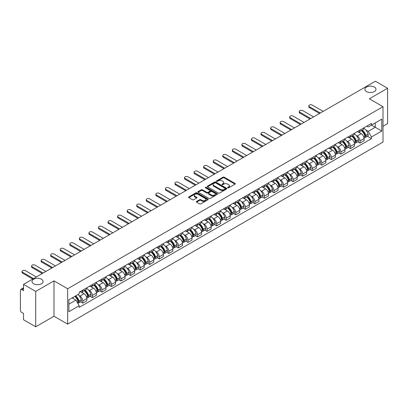 <?xml version="1.0" encoding="UTF-8"?>
<svg xmlns="http://www.w3.org/2000/svg" width="408" height="408" viewBox="0 0 408 408"><rect width="100%" height="100%" fill="white"/><g stroke="black" fill="none" stroke-linecap="round" stroke-linejoin="round"><path stroke-width="0.61" d="M227.797 187.823A0.597 0.342 0 0 0 228.638 187.823L235.028 184.136A0.852 0.49 0 0 0 235.278 183.789A0.852 0.49 0 0 0 235.028 183.437L224.201 177.189A0.852 0.49 0 0 0 222.998 177.189L216.607 180.877A0.597 0.342 0 0 0 217.449 181.366L218.275 180.887A2.723 1.571 0 0 1 222.125 180.887L223.028 181.407A2.723 1.571 0 0 1 223.824 182.519A2.723 1.571 0 0 1 223.028 183.631L222.202 184.105A0.597 0.342 0 0 0 223.043 184.595L223.87 184.115A2.723 1.571 0 0 1 227.72 184.115L228.623 184.635A2.723 1.571 0 0 1 229.418 185.747A2.723 1.571 0 0 1 228.623 186.859L227.797 187.338A0.597 0.342 0 0 0 227.797 187.823L227.797 187.338M41.483 279.235A5.549 3.203 0 0 0 35.435 278.542A5.549 3.203 0 0 0 32.013 281.5A5.549 3.203 0 0 0 33.635 283.764A5.549 3.203 0 0 0 39.683 284.458A5.549 3.203 0 0 0 43.105 281.5A5.549 3.203 0 0 0 41.483 279.235M374.365 87.047A5.549 3.203 0 0 0 368.317 86.353A5.549 3.203 0 0 0 364.895 89.311A5.549 3.203 0 0 0 366.517 91.576A5.549 3.203 0 0 0 372.565 92.274A5.549 3.203 0 0 0 375.987 89.311A5.549 3.203 0 0 0 374.365 87.047M196.59 201.43A0.852 0.49 0 0 0 196.34 201.776A0.852 0.49 0 0 0 196.59 202.123L199.629 203.878A0.852 0.49 0 0 0 200.833 203.878L207.927 199.777A0.852 0.49 0 0 0 208.177 199.43A0.852 0.49 0 0 0 207.927 199.084L197.1 192.831A0.852 0.49 0 0 0 195.901 192.831L188.802 196.931A0.852 0.49 0 0 0 188.552 197.278A0.852 0.49 0 0 0 188.802 197.625L192.469 199.742A0.852 0.49 0 0 0 193.673 199.742L196.712 197.992A0.852 0.49 0 0 0 196.962 197.64A0.852 0.49 0 0 0 196.712 197.294L194.891 196.243A2.275 1.316 0 0 1 194.223 195.315A2.275 1.316 0 0 1 195.631 194.101A2.275 1.316 0 0 1 198.109 194.386L205.239 198.502A2.275 1.316 0 0 1 205.902 199.43A2.275 1.316 0 0 1 204.5 200.644A2.275 1.316 0 0 1 202.021 200.359L200.833 199.675A0.852 0.49 0 0 0 199.629 199.675L196.59 201.43L196.59 202.123M67.646 288.752L53.983 280.862L35.72 291.409L23.526 284.366L375.406 81.212L387.6 88.25L369.337 98.797L383.005 106.687L67.646 288.752L67.646 324.136L383.005 142.066L383.005 106.687M218.336 193.076A0.852 0.49 0 0 0 219.54 193.076L226.639 188.981A0.852 0.49 0 0 0 226.884 188.629A0.852 0.49 0 0 0 226.639 188.282L215.812 182.034A0.852 0.49 0 0 0 214.608 182.034L207.509 186.13A0.852 0.49 0 0 0 207.259 186.476A0.852 0.49 0 0 0 207.509 186.823L218.336 193.076M205.673 187.95A0.597 0.342 0 0 1 206.275 188.037L206.275 187.328L217.286 193.683A0.852 0.49 0 0 1 217.53 194.029A0.852 0.49 0 0 1 217.286 194.376L210.186 198.477A0.852 0.49 0 0 1 208.983 198.477L198.155 192.224L201.19 190.485L201.19 189.776L198.155 191.531A0.852 0.49 0 0 0 197.906 191.877A0.852 0.49 0 0 0 198.155 192.224L198.155 191.531M201.19 190.485A0.852 0.49 0 0 1 202.394 190.485L202.394 189.776A0.852 0.49 0 0 0 201.19 189.776M202.394 189.776L206.785 192.311A0.852 0.49 0 0 0 207.988 192.311L210.003 191.148A0.852 0.49 0 0 0 210.253 190.801A0.852 0.49 0 0 0 210.003 190.454L205.433 187.813A0.597 0.342 0 0 1 206.275 187.328M35.72 291.409L35.72 326.788L23.526 319.75L23.526 313.487L21.624 312.39A1.734 1 -120 0 1 20.4 310.264L20.4 290.241A1.734 1 -120 0 1 20.757 289.445L23.526 287.849M383.005 126.286L387.6 123.634L387.6 88.25M35.72 326.788L53.983 316.246L67.646 324.136M23.526 284.366L23.526 290.629L21.624 289.532A1.734 1 -120 0 0 20.757 289.445M360.024 130.035A3.988 2.3 60 0 1 359.198 131.825L363.242 129.489A3.988 2.3 -120 0 0 364.069 127.704M356.184 135.425L357.204 136.017A3.988 2.3 60 0 1 360.024 140.898L364.069 138.562A3.988 2.3 -120 0 0 361.248 133.681L358.351 132.008M364.069 138.562L364.069 140.724L360.024 143.055L357.831 141.79M359.198 131.825A3.988 2.3 60 0 1 357.235 131.646M360.024 140.898L360.024 143.055M350.462 135.558A3.988 2.3 60 0 1 349.636 137.348L353.68 135.012A3.988 2.3 -120 0 0 354.506 133.222M348.269 147.308L350.462 148.578L354.506 146.243L354.506 144.085A3.988 2.3 -120 0 0 351.691 139.199L348.794 137.527M349.636 137.348A3.988 2.3 60 0 1 347.677 137.165M346.627 140.949L347.647 141.535A3.988 2.3 60 0 1 350.462 146.416L350.462 148.578M340.904 141.076A3.988 2.3 60 0 1 340.078 142.866L344.123 140.531A3.988 2.3 -120 0 0 344.949 138.74M338.711 152.832L340.904 154.096L344.949 151.761L344.949 149.603A3.988 2.3 -120 0 0 342.128 144.718L339.232 143.05M340.078 142.866A3.988 2.3 60 0 1 338.115 142.683M337.064 146.467L338.084 147.053A3.988 2.3 60 0 1 340.904 151.939L340.904 154.096M331.342 146.594A3.988 2.3 60 0 1 330.516 148.385L334.56 146.049A3.988 2.3 -120 0 0 335.386 144.259M329.149 158.35L331.342 159.615L335.386 157.279L335.386 155.122A3.988 2.3 -120 0 0 332.571 150.241L329.674 148.568M330.516 148.385A3.988 2.3 60 0 1 328.557 148.206M327.507 151.985L328.527 152.577A3.988 2.3 60 0 1 331.342 157.457L331.342 159.615M321.785 152.113A3.988 2.3 60 0 1 320.958 153.903L325.003 151.567A3.988 2.3 -120 0 0 325.829 149.777M319.591 163.868L321.785 165.133L325.829 162.797L325.829 160.64A3.988 2.3 -120 0 0 323.009 155.759L320.112 154.086M320.958 153.903A3.988 2.3 60 0 1 318.995 153.724M317.944 157.503L318.964 158.095A3.988 2.3 60 0 1 321.785 162.976L321.785 165.133M312.222 157.636A3.988 2.3 60 0 1 311.396 159.421L315.44 157.09A3.988 2.3 -120 0 0 316.266 155.3M310.029 169.386L312.222 170.656L316.266 168.32L316.266 166.158A3.988 2.3 -120 0 0 313.451 161.277L310.554 159.605M311.396 159.421A3.988 2.3 60 0 1 309.437 159.242M308.387 163.027L309.407 163.613A3.988 2.3 60 0 1 312.222 168.494L312.222 170.656M302.665 163.154A3.988 2.3 60 0 1 301.838 164.944L305.883 162.608A3.988 2.3 -120 0 0 306.709 160.818M300.472 174.904L302.665 176.174L306.709 173.839L306.709 171.681A3.988 2.3 -120 0 0 303.889 166.796L300.992 165.128M301.838 164.944A3.988 2.3 60 0 1 299.875 164.761M298.824 168.545L299.844 169.131A3.988 2.3 60 0 1 302.665 174.017L302.665 176.174M293.102 168.672A3.988 2.3 60 0 1 292.276 170.462L296.32 168.127A3.988 2.3 -120 0 0 297.146 166.337M290.909 180.428L293.102 181.693L297.146 179.357L297.146 177.2A3.988 2.3 -120 0 0 294.331 172.319L291.434 170.646M292.276 170.462A3.988 2.3 60 0 1 290.317 170.284M289.267 174.063L290.287 174.649A3.988 2.3 60 0 1 293.102 179.535L293.102 181.693M283.545 174.191A3.988 2.3 60 0 1 282.719 175.981L286.763 173.645A3.988 2.3 -120 0 0 287.589 171.855M281.352 185.946L283.545 187.211L287.589 184.875L287.589 182.718A3.988 2.3 -120 0 0 284.769 177.837L281.872 176.164M282.719 175.981A3.988 2.3 60 0 1 280.755 175.802M279.704 179.581L280.724 180.173A3.988 2.3 60 0 1 283.545 185.054L283.545 187.211M273.982 179.709A3.988 2.3 60 0 1 273.156 181.499L277.2 179.168A3.988 2.3 -120 0 0 278.026 177.378M271.789 191.464L273.982 192.729L278.026 190.398L278.026 188.236A3.988 2.3 -120 0 0 275.211 183.355L272.315 181.682M273.156 181.499A3.988 2.3 60 0 1 271.198 181.32M270.147 185.099L271.167 185.691A3.988 2.3 60 0 1 273.982 190.572L273.982 192.729M264.425 185.232A3.988 2.3 60 0 1 263.599 187.022L267.643 184.686A3.988 2.3 -120 0 0 268.469 182.896M262.232 196.982L264.425 198.252L268.469 195.916L268.469 193.759A3.988 2.3 -120 0 0 265.649 188.873L262.752 187.206M263.599 187.022A3.988 2.3 60 0 1 261.635 186.839M260.584 190.623L261.605 191.209A3.988 2.3 60 0 1 264.425 196.095L264.425 198.252M254.862 190.75A3.988 2.3 60 0 1 254.036 192.54L258.08 190.204A3.988 2.3 -120 0 0 258.907 188.414M252.669 202.506L254.862 203.77L258.907 201.435L258.907 199.277A3.988 2.3 -120 0 0 256.091 194.397L253.195 192.724M254.036 192.54A3.988 2.3 60 0 1 252.078 192.362M251.027 196.141L252.047 196.727A3.988 2.3 60 0 1 254.862 201.613L254.862 203.77M245.305 196.268A3.988 2.3 60 0 1 244.479 198.059L248.523 195.723A3.988 2.3 -120 0 0 249.349 193.933M243.112 208.024L245.305 209.289L249.349 206.953L249.349 204.796A3.988 2.3 -120 0 0 246.529 199.915L243.632 198.242M244.479 198.059A3.988 2.3 60 0 1 242.515 197.88M241.465 201.659L242.485 202.251A3.988 2.3 60 0 1 245.305 207.131L245.305 209.289M235.742 201.787A3.988 2.3 60 0 1 234.916 203.577L238.96 201.241A3.988 2.3 -120 0 0 239.787 199.456M233.549 213.542L235.742 214.807L239.787 212.476L239.787 210.314A3.988 2.3 -120 0 0 236.971 205.433L234.075 203.76M234.916 203.577A3.988 2.3 60 0 1 232.958 203.398M231.907 207.177L232.927 207.769A3.988 2.3 60 0 1 235.742 212.65L235.742 214.807M226.185 207.31A3.988 2.3 60 0 1 225.359 209.1L229.403 206.764A3.988 2.3 -120 0 0 230.229 204.974M223.992 219.06L226.185 220.33L230.229 217.994L230.229 215.837A3.988 2.3 -120 0 0 227.409 210.951L224.512 209.279M225.359 209.1A3.988 2.3 60 0 1 223.395 208.916M222.345 212.701L223.365 213.287A3.988 2.3 60 0 1 226.185 218.168L226.185 220.33M216.623 212.828A3.988 2.3 60 0 1 215.796 214.618L219.841 212.282A3.988 2.3 -120 0 0 220.667 210.492M214.429 224.584L216.623 225.848L220.667 223.513L220.667 221.355A3.988 2.3 -120 0 0 217.852 216.47L214.955 214.802M215.796 214.618A3.988 2.3 60 0 1 213.838 214.435M212.787 218.219L213.807 218.805A3.988 2.3 60 0 1 216.623 223.691L216.623 225.848M207.065 218.346A3.988 2.3 60 0 1 206.239 220.136L210.283 217.801A3.988 2.3 -120 0 0 211.109 216.011M204.872 230.102L207.065 231.367L211.109 229.031L211.109 226.874A3.988 2.3 -120 0 0 208.289 221.993L205.392 220.32M206.239 220.136A3.988 2.3 60 0 1 204.275 219.958M203.225 223.737L204.245 224.329A3.988 2.3 60 0 1 207.065 229.209L207.065 231.367M197.503 223.864A3.988 2.3 60 0 1 196.676 225.655L200.721 223.319A3.988 2.3 -120 0 0 201.547 221.529M195.31 235.62L197.503 236.885L201.547 234.549L201.547 232.392A3.988 2.3 -120 0 0 198.732 227.511L195.835 225.838M196.676 225.655A3.988 2.3 60 0 1 194.718 225.476M193.667 229.255L194.687 229.847A3.988 2.3 60 0 1 197.503 234.727L197.503 236.885M187.945 229.388A3.988 2.3 60 0 1 187.119 231.173L191.163 228.842A3.988 2.3 -120 0 0 191.989 227.052M185.752 241.138L187.945 242.408L191.989 240.072L191.989 237.915A3.988 2.3 -120 0 0 189.169 233.029L186.272 231.356M187.119 231.173A3.988 2.3 60 0 1 185.156 230.994M184.105 234.779L185.125 235.365A3.988 2.3 60 0 1 187.945 240.246L187.945 242.408M178.383 234.906A3.988 2.3 60 0 1 177.556 236.696L181.601 234.36A3.988 2.3 -120 0 0 182.427 232.57M176.19 246.656L178.383 247.926L182.427 245.591L182.427 243.433A3.988 2.3 -120 0 0 179.612 238.547L176.715 236.88M177.556 236.696A3.988 2.3 60 0 1 175.598 236.513M174.548 240.297L175.567 240.883A3.988 2.3 60 0 1 178.383 245.769L178.383 247.926M168.825 240.424A3.988 2.3 60 0 1 167.999 242.214L172.043 239.879A3.988 2.3 -120 0 0 172.87 238.088M166.632 252.18L168.825 253.445L172.87 251.109L172.87 248.951A3.988 2.3 -120 0 0 170.049 244.071L167.153 242.398M167.999 242.214A3.988 2.3 60 0 1 166.036 242.036M164.985 245.815L166.005 246.401A3.988 2.3 60 0 1 168.825 251.287L168.825 253.445M159.263 245.942A3.988 2.3 60 0 1 158.437 247.733L162.481 245.397A3.988 2.3 -120 0 0 163.307 243.607M157.07 257.698L159.263 258.963L163.307 256.627L163.307 254.47A3.988 2.3 -120 0 0 160.492 249.589L157.595 247.916M158.437 247.733A3.988 2.3 60 0 1 156.478 247.554M155.428 251.333L156.448 251.925A3.988 2.3 60 0 1 159.263 256.805L159.263 258.963M149.705 251.466A3.988 2.3 60 0 1 148.879 253.251L152.924 250.92A3.988 2.3 -120 0 0 153.75 249.13M147.512 263.216L149.705 264.481L153.75 262.15L153.75 259.988A3.988 2.3 -120 0 0 150.929 255.107L148.033 253.434M148.879 253.251A3.988 2.3 60 0 1 146.916 253.072M145.865 256.851L146.885 257.443A3.988 2.3 60 0 1 149.705 262.324L149.705 264.481M140.143 256.984A3.988 2.3 60 0 1 139.317 258.774L143.361 256.438A3.988 2.3 -120 0 0 144.187 254.648M137.95 268.734L140.143 270.004L144.187 267.668L144.187 265.511A3.988 2.3 -120 0 0 141.372 260.625L138.475 258.958M139.317 258.774A3.988 2.3 60 0 1 137.358 258.59M136.308 262.375L137.328 262.961A3.988 2.3 60 0 1 140.143 267.847L140.143 270.004M130.585 262.502A3.988 2.3 60 0 1 129.759 264.292L133.804 261.956A3.988 2.3 -120 0 0 134.63 260.166M128.393 274.258L130.585 275.522L134.63 273.187L134.63 271.029A3.988 2.3 -120 0 0 131.809 266.149L128.913 264.476M129.759 264.292A3.988 2.3 60 0 1 127.796 264.114M126.745 267.893L127.765 268.479A3.988 2.3 60 0 1 130.585 273.365L130.585 275.522M121.023 268.02A3.988 2.3 60 0 1 120.197 269.81L124.241 267.475A3.988 2.3 -120 0 0 125.067 265.685M118.83 279.776L121.023 281.041L125.067 278.705L125.067 276.548A3.988 2.3 -120 0 0 122.252 271.667L119.355 269.994M120.197 269.81A3.988 2.3 60 0 1 118.238 269.632M117.188 273.411L118.208 274.003A3.988 2.3 60 0 1 121.023 278.883L121.023 281.041M111.466 273.538A3.988 2.3 60 0 1 110.639 275.329L114.684 272.993A3.988 2.3 -120 0 0 115.51 271.208M109.273 285.294L111.466 286.559L115.51 284.228L115.51 282.066A3.988 2.3 -120 0 0 112.69 277.185L109.793 275.512M110.639 275.329A3.988 2.3 60 0 1 108.676 275.15M107.625 278.929L108.645 279.521A3.988 2.3 60 0 1 111.466 284.401L111.466 286.559M101.903 279.062A3.988 2.3 60 0 1 101.077 280.852L105.121 278.516A3.988 2.3 -120 0 0 105.947 276.726M99.71 290.812L101.903 292.082L105.947 289.746L105.947 287.589A3.988 2.3 -120 0 0 103.132 282.703L100.235 281.03M101.077 280.852A3.988 2.3 60 0 1 99.118 280.668M98.068 284.452L99.088 285.039A3.988 2.3 60 0 1 101.903 289.92L101.903 292.082M92.346 284.58A3.988 2.3 60 0 1 91.519 286.37L95.564 284.034A3.988 2.3 -120 0 0 96.39 282.244M90.153 296.335L92.346 297.6L96.39 295.265L96.39 293.107A3.988 2.3 -120 0 0 93.57 288.221L90.673 286.554M91.519 286.37A3.988 2.3 60 0 1 89.556 286.192M88.505 289.971L89.525 290.557A3.988 2.3 60 0 1 92.346 295.443L92.346 297.6M82.783 290.098A3.988 2.3 60 0 1 81.957 291.888L86.001 289.553A3.988 2.3 -120 0 0 86.828 287.762M80.59 301.854L82.783 303.119L86.828 300.783L86.828 298.625A3.988 2.3 -120 0 0 84.012 293.745L81.116 292.072M81.957 291.888A3.988 2.3 60 0 1 79.999 291.71M78.948 295.489L79.968 296.08A3.988 2.3 60 0 1 82.783 300.961L82.783 303.119M366.797 126.128L368.235 126.959L381.776 119.141L375.284 122.89L375.284 127.276L368.235 131.345L365.746 129.907M68.876 304.179L75.924 300.11L79.167 305.735L68.876 311.681L68.876 299.793L79.167 293.847L79.167 292.184L371.484 123.42L371.484 125.083L381.776 131.029L371.484 136.971L368.235 131.345M381.776 119.141L381.776 131.029M79.167 305.735L79.167 307.403L371.484 138.633L371.484 136.971M53.983 280.862L53.983 316.246M75.924 300.11L72.124 297.916M367.389 136.272L371.484 138.633M228.031 187.91L228.623 187.568A2.723 1.571 0 0 0 229.418 186.456L229.418 185.747M223.824 182.519L223.824 183.228A2.723 1.571 0 0 1 223.028 184.339L222.436 184.676M235.018 184.141L224.201 177.893A0.852 0.49 0 0 0 222.998 177.893L216.842 181.448M226.624 188.986L215.812 182.738A0.852 0.49 0 0 0 214.608 182.738L207.519 186.833M225.134 188.873A0.597 0.342 0 0 0 225.134 188.389L215.628 182.901A0.597 0.342 0 0 0 214.786 182.901L213.914 183.406A2.723 1.571 0 0 0 213.119 184.518A2.723 1.571 0 0 0 213.914 185.625L220.412 189.378A2.723 1.571 0 0 0 224.262 189.378L225.134 188.873L225.134 189.582A0.597 0.342 0 0 0 225.308 189.338L225.308 188.629M213.119 184.518L213.119 185.222A2.723 1.571 0 0 0 213.914 186.334L213.914 185.625M225.134 189.582L224.262 190.087A2.723 1.571 0 0 1 220.412 190.087L213.914 186.334M202.394 190.485L206.785 193.02A0.852 0.49 0 0 0 207.988 193.02L210.003 191.857A0.852 0.49 0 0 0 210.253 191.51L210.253 190.801M206.275 188.037L217.27 194.386M211.344 194.942A2.275 1.316 0 0 0 213.823 195.228A2.275 1.316 0 0 0 215.225 194.014A2.275 1.316 0 0 0 214.562 193.086L212.048 191.632A0.852 0.49 0 0 0 210.844 191.632L208.83 192.8A0.852 0.49 0 0 0 208.585 193.147A0.852 0.49 0 0 0 208.83 193.494L211.344 194.942L211.344 195.651A2.275 1.316 0 0 0 213.823 195.937A2.275 1.316 0 0 0 215.225 194.723L215.225 194.014M208.585 193.147L208.585 193.851A0.852 0.49 0 0 0 208.83 194.203L208.83 193.494M211.344 195.651L208.83 194.203M205.902 199.43L205.902 200.139A2.275 1.316 0 0 1 204.5 201.353A2.275 1.316 0 0 1 202.021 201.067L200.833 200.384A0.852 0.49 0 0 0 199.629 200.384L196.6 202.128M194.223 195.315L194.223 196.024A2.275 1.316 0 0 0 194.891 196.952L194.891 196.243M196.702 197.997L194.891 196.952M207.917 199.787L197.1 193.54A0.852 0.49 0 0 0 195.901 193.54L188.812 197.63L188.802 196.931M361.529 130.478A5.462 3.152 60 0 1 361.554 130.499A5.462 3.152 60 0 1 365.15 135.395L365.18 135.507A1.061 0.612 60 0 1 365.012 136.343A1.061 0.612 60 0 1 364.987 136.354M323.161 111.374L312.222 105.06A1.994 1.153 -0 0 0 310.049 104.81A1.994 1.153 -0 0 0 308.82 105.871A1.994 1.153 -0 0 0 309.407 106.687L309.407 107.605A1.994 1.153 180 0 1 308.82 106.794L308.82 105.871M361.289 130.621A6.584 3.805 60 0 1 364.91 136.053L364.941 136.165A2.188 1.265 60 0 1 364.594 137.884L364.053 138.2M364.971 137.399A2.188 1.265 -120 0 0 365.573 137.317A2.188 1.265 -120 0 0 365.92 135.599L365.889 135.487A6.584 3.805 -120 0 0 362.268 130.055M363.987 128.403A6.584 3.805 60 0 1 368.128 134.196L368.159 134.309A2.188 1.265 60 0 1 367.812 136.027L365.573 137.317M319.546 113.46L309.407 107.605M359.04 131.901A6.584 3.805 60 0 1 360.417 133.202M320.341 113.001L309.407 106.687M363.62 133.212L364.461 133.696M351.966 136.002A5.462 3.152 60 0 1 351.997 136.017A5.462 3.152 60 0 1 355.587 140.913L355.618 141.03A1.061 0.612 60 0 1 355.455 141.862A1.061 0.612 60 0 1 355.429 141.877M313.604 116.892L302.665 110.578A1.994 1.153 -0 0 0 300.492 110.328A1.994 1.153 -0 0 0 299.263 111.389A1.994 1.153 -0 0 0 299.844 112.205L299.844 113.123A1.994 1.153 180 0 1 299.263 112.312L299.263 111.389M351.727 136.139A6.584 3.805 60 0 1 355.348 141.571L355.383 141.688A2.188 1.265 60 0 1 355.036 143.402L354.491 143.718M355.409 142.922A2.188 1.265 -120 0 0 356.016 142.836A2.188 1.265 -120 0 0 356.363 141.122L356.327 141.005A6.584 3.805 -120 0 0 352.711 135.573M354.425 133.921A6.584 3.805 60 0 1 358.566 139.714L358.596 139.827A2.188 1.265 60 0 1 358.255 141.545L356.016 142.836M309.988 118.978L299.844 113.123M349.483 137.425A6.584 3.805 60 0 1 350.86 138.72M310.784 118.519L299.844 112.205M354.062 138.73L354.899 139.215M342.409 141.52A5.462 3.152 60 0 1 342.434 141.535A5.462 3.152 60 0 1 346.03 146.436L346.06 146.549A1.061 0.612 60 0 1 345.892 147.38A1.061 0.612 60 0 1 345.867 147.395M304.042 122.41L293.102 116.096A1.994 1.153 -0 0 0 290.93 115.847A1.994 1.153 -0 0 0 289.7 116.912A1.994 1.153 -0 0 0 290.287 117.723L290.287 118.646A1.994 1.153 180 0 1 289.7 117.83L289.7 116.912M342.169 141.658A6.584 3.805 60 0 1 345.79 147.094L345.821 147.206A2.188 1.265 60 0 1 345.474 148.925L344.933 149.236M345.851 148.441A2.188 1.265 -120 0 0 346.453 148.359A2.188 1.265 -120 0 0 346.8 146.64L346.769 146.528A6.584 3.805 -120 0 0 343.148 141.091M344.867 139.439A6.584 3.805 60 0 1 349.008 145.233L349.039 145.35A2.188 1.265 60 0 1 348.692 147.064L346.453 148.359M300.426 124.501L290.287 118.646M339.92 142.943A6.584 3.805 60 0 1 341.297 144.238M301.221 124.037L290.287 117.723M344.5 144.248L345.341 144.733M332.846 147.038A5.462 3.152 60 0 1 332.877 147.053A5.462 3.152 60 0 1 336.467 151.954L336.498 152.067A1.061 0.612 60 0 1 336.335 152.903A1.061 0.612 60 0 1 336.309 152.913M294.484 127.933L283.545 121.615A1.994 1.153 -0 0 0 281.372 121.365A1.994 1.153 -0 0 0 280.143 122.431A1.994 1.153 -0 0 0 280.724 123.242L280.724 124.165A1.994 1.153 180 0 1 280.143 123.349L280.143 122.431M332.607 147.176A6.584 3.805 60 0 1 336.228 152.612L336.263 152.725A2.188 1.265 60 0 1 335.917 154.443L335.371 154.76M336.289 153.959A2.188 1.265 -120 0 0 336.896 153.877A2.188 1.265 -120 0 0 337.243 152.159L337.207 152.046A6.584 3.805 -120 0 0 333.591 146.61M335.305 144.957A6.584 3.805 60 0 1 339.446 150.756L339.476 150.868A2.188 1.265 60 0 1 339.135 152.587L336.896 153.877M290.868 130.019L280.724 124.165M330.363 148.461A6.584 3.805 60 0 1 331.74 149.761M291.664 129.56L280.724 123.242M334.942 149.767L335.779 150.251M323.289 152.556A5.462 3.152 60 0 1 323.315 152.577A5.462 3.152 60 0 1 326.91 157.473L326.941 157.585A1.061 0.612 60 0 1 326.772 158.421A1.061 0.612 60 0 1 326.747 158.431M284.922 133.452L273.982 127.138A1.994 1.153 -0 0 0 271.81 126.888A1.994 1.153 -0 0 0 270.58 127.949A1.994 1.153 -0 0 0 271.167 128.765L271.167 129.683A1.994 1.153 180 0 1 270.58 128.867L270.58 127.949M323.049 152.694A6.584 3.805 60 0 1 326.67 158.131L326.701 158.243A2.188 1.265 60 0 1 326.354 159.962L325.814 160.278M326.731 159.477A2.188 1.265 -120 0 0 327.333 159.395A2.188 1.265 -120 0 0 327.68 157.677L327.65 157.565A6.584 3.805 -120 0 0 324.029 152.128M325.747 150.481A6.584 3.805 60 0 1 329.888 156.274L329.919 156.386A2.188 1.265 60 0 1 329.572 158.105L327.333 159.395M281.306 135.538L271.167 129.683M320.8 153.979A6.584 3.805 60 0 1 322.177 155.28M282.101 135.079L271.167 128.765M325.38 155.29L326.221 155.774M313.726 158.08A5.462 3.152 60 0 1 313.757 158.095A5.462 3.152 60 0 1 317.348 162.991L317.378 163.108A1.061 0.612 60 0 1 317.215 163.94A1.061 0.612 60 0 1 317.189 163.955M275.364 138.97L264.425 132.656A1.994 1.153 -0 0 0 262.252 132.406A1.994 1.153 -0 0 0 261.023 133.467A1.994 1.153 -0 0 0 261.605 134.283L261.605 135.201A1.994 1.153 180 0 1 261.023 134.39L261.023 133.467M313.487 158.217A6.584 3.805 60 0 1 317.108 163.649L317.144 163.761A2.188 1.265 60 0 1 316.797 165.48L316.251 165.796M317.169 164.995A2.188 1.265 -120 0 0 317.776 164.914A2.188 1.265 -120 0 0 318.123 163.195L318.087 163.083A6.584 3.805 -120 0 0 314.471 157.651M316.185 155.999A6.584 3.805 60 0 1 320.326 161.792L320.356 161.905A2.188 1.265 60 0 1 320.015 163.623L317.776 164.914M271.748 141.056L261.605 135.201M311.243 159.497A6.584 3.805 60 0 1 312.62 160.798M272.544 140.597L261.605 134.283M315.823 160.808L316.659 161.293M304.169 163.598A5.462 3.152 60 0 1 304.195 163.613A5.462 3.152 60 0 1 307.79 168.514L307.821 168.626A1.061 0.612 60 0 1 307.652 169.458A1.061 0.612 60 0 1 307.627 169.473M265.802 144.488L254.862 138.174A1.994 1.153 -0 0 0 252.69 137.924A1.994 1.153 -0 0 0 251.461 138.99A1.994 1.153 -0 0 0 252.047 139.801L252.047 140.724A1.994 1.153 180 0 1 251.461 139.908L251.461 138.99M303.929 163.736A6.584 3.805 60 0 1 307.55 169.172L307.581 169.284A2.188 1.265 60 0 1 307.234 171.003L306.694 171.314M307.612 170.519A2.188 1.265 -120 0 0 308.213 170.437A2.188 1.265 -120 0 0 308.56 168.718L308.53 168.606A6.584 3.805 -120 0 0 304.909 163.169M306.627 161.517A6.584 3.805 60 0 1 310.769 167.311L310.799 167.423A2.188 1.265 60 0 1 310.452 169.141L308.213 170.437M262.186 146.579L252.047 140.724M301.68 165.021A6.584 3.805 60 0 1 303.057 166.316M262.981 146.115L252.047 139.801M306.26 166.326L307.102 166.811M294.607 169.116A5.462 3.152 60 0 1 294.637 169.131A5.462 3.152 60 0 1 298.228 174.032L298.258 174.145A1.061 0.612 60 0 1 298.095 174.981A1.061 0.612 60 0 1 298.07 174.991M256.244 150.011L245.305 143.692A1.994 1.153 -0 0 0 243.132 143.443A1.994 1.153 -0 0 0 241.903 144.509A1.994 1.153 -0 0 0 242.485 145.319L242.485 146.243A1.994 1.153 180 0 1 241.903 145.427L241.903 144.509M294.367 169.254A6.584 3.805 60 0 1 297.988 174.69L298.024 174.803A2.188 1.265 60 0 1 297.677 176.521L297.131 176.832M298.049 176.037A2.188 1.265 -120 0 0 298.656 175.955A2.188 1.265 -120 0 0 299.003 174.236L298.967 174.124A6.584 3.805 -120 0 0 295.351 168.688M297.065 167.035A6.584 3.805 60 0 1 301.206 172.834L301.237 172.946A2.188 1.265 60 0 1 300.895 174.665L298.656 175.955M252.629 152.097L242.485 146.243M292.123 170.539A6.584 3.805 60 0 1 293.5 171.839M253.424 151.638L242.485 145.319M296.703 171.845L297.539 172.329M285.049 174.634A5.462 3.152 60 0 1 285.075 174.649A5.462 3.152 60 0 1 288.67 179.551L288.701 179.663A1.061 0.612 60 0 1 288.533 180.499A1.061 0.612 60 0 1 288.507 180.509M246.682 155.53L235.742 149.211A1.994 1.153 -0 0 0 233.57 148.966A1.994 1.153 -0 0 0 232.341 150.027A1.994 1.153 -0 0 0 232.927 150.843L232.927 151.761A1.994 1.153 180 0 1 232.341 150.945L232.341 150.027M284.81 174.772A6.584 3.805 60 0 1 288.43 180.209L288.461 180.321A2.188 1.265 60 0 1 288.114 182.039L287.574 182.356M288.492 181.555A2.188 1.265 -120 0 0 289.094 181.473A2.188 1.265 -120 0 0 289.44 179.755L289.41 179.642A6.584 3.805 -120 0 0 285.789 174.206M287.507 172.559A6.584 3.805 60 0 1 291.649 178.352L291.679 178.464A2.188 1.265 60 0 1 291.332 180.183L289.094 181.473M243.066 157.615L232.927 151.761M282.56 176.057A6.584 3.805 60 0 1 283.937 177.358M243.862 157.156L232.927 150.843M287.14 177.368L287.982 177.852M275.487 180.157A5.462 3.152 60 0 1 275.517 180.173A5.462 3.152 60 0 1 279.108 185.069L279.138 185.186A1.061 0.612 60 0 1 278.975 186.017A1.061 0.612 60 0 1 278.95 186.028M237.125 161.048L226.185 154.734A1.994 1.153 -0 0 0 224.012 154.484A1.994 1.153 -0 0 0 222.783 155.545A1.994 1.153 -0 0 0 223.365 156.361L223.365 157.279A1.994 1.153 180 0 1 222.783 156.468L222.783 155.545M275.247 180.295A6.584 3.805 60 0 1 278.868 185.727L278.904 185.839A2.188 1.265 60 0 1 278.557 187.558L278.011 187.874M278.929 187.073A2.188 1.265 -120 0 0 279.536 186.992A2.188 1.265 -120 0 0 279.883 185.273L279.847 185.161A6.584 3.805 -120 0 0 276.231 179.729M277.945 178.077A6.584 3.805 60 0 1 282.086 183.87L282.117 183.983A2.188 1.265 60 0 1 281.775 185.701L279.536 186.992M233.509 163.134L223.365 157.279M273.003 181.575A6.584 3.805 60 0 1 274.38 182.876M234.304 162.675L223.365 156.361M277.583 182.886L278.419 183.371M265.929 185.676A5.462 3.152 60 0 1 265.955 185.691A5.462 3.152 60 0 1 269.55 190.592L269.581 190.704A1.061 0.612 60 0 1 269.413 191.536A1.061 0.612 60 0 1 269.387 191.551M227.562 166.566L216.623 160.252A1.994 1.153 -0 0 0 214.45 160.002A1.994 1.153 -0 0 0 213.221 161.068A1.994 1.153 -0 0 0 213.807 161.879L213.807 162.797A1.994 1.153 180 0 1 213.221 161.986L213.221 161.068M265.69 185.813A6.584 3.805 60 0 1 269.311 191.245L269.341 191.362A2.188 1.265 60 0 1 268.994 193.081L268.454 193.392M269.372 192.596A2.188 1.265 -120 0 0 269.979 192.515A2.188 1.265 -120 0 0 270.32 190.796L270.29 190.679A6.584 3.805 -120 0 0 266.669 185.247M268.387 183.595A6.584 3.805 60 0 1 272.529 189.389L272.559 189.501A2.188 1.265 60 0 1 272.212 191.219L269.979 192.515M223.946 168.657L213.807 162.797M263.44 187.099A6.584 3.805 60 0 1 264.817 188.394M224.742 168.193L213.807 161.879M268.02 188.404L268.862 188.889M256.367 191.194A5.462 3.152 60 0 1 256.397 191.209A5.462 3.152 60 0 1 259.988 196.11L260.018 196.222A1.061 0.612 60 0 1 259.855 197.054A1.061 0.612 60 0 1 259.83 197.069M218.005 172.084L207.065 165.77A1.994 1.153 -0 0 0 204.893 165.52A1.994 1.153 -0 0 0 203.663 166.586A1.994 1.153 -0 0 0 204.245 167.397L204.245 168.32A1.994 1.153 180 0 1 203.663 167.504L203.663 166.586M256.127 191.332A6.584 3.805 60 0 1 259.748 196.768L259.784 196.88A2.188 1.265 60 0 1 259.437 198.599L258.891 198.91M259.809 198.115A2.188 1.265 -120 0 0 260.416 198.033A2.188 1.265 -120 0 0 260.763 196.314L260.727 196.202A6.584 3.805 -120 0 0 257.111 190.766M258.825 189.113A6.584 3.805 60 0 1 262.966 194.907L262.997 195.024A2.188 1.265 60 0 1 262.655 196.743L260.416 198.033M214.389 174.175L204.245 168.32M253.883 192.617A6.584 3.805 60 0 1 255.26 193.912M215.184 173.716L204.245 167.397M258.463 193.922L259.299 194.407M246.809 196.712A5.462 3.152 60 0 1 246.835 196.727A5.462 3.152 60 0 1 250.43 201.629L250.461 201.741A1.061 0.612 60 0 1 250.293 202.577A1.061 0.612 60 0 1 250.267 202.587M208.442 177.608L197.503 171.289A1.994 1.153 -0 0 0 195.33 171.039A1.994 1.153 -0 0 0 194.101 172.105A1.994 1.153 -0 0 0 194.687 172.921L194.687 173.839A1.994 1.153 180 0 1 194.101 173.023L194.101 172.105M246.57 196.85A6.584 3.805 60 0 1 250.191 202.286L250.221 202.399A2.188 1.265 60 0 1 249.875 204.117L249.334 204.434M250.252 203.633A2.188 1.265 -120 0 0 250.859 203.551A2.188 1.265 -120 0 0 251.201 201.833L251.17 201.72A6.584 3.805 -120 0 0 247.549 196.284M249.268 194.636A6.584 3.805 60 0 1 253.409 200.43L253.439 200.542A2.188 1.265 60 0 1 253.093 202.261L250.859 203.551M204.826 179.693L194.687 173.839M244.321 198.135A6.584 3.805 60 0 1 245.698 199.436M205.622 179.234L194.687 172.921M248.9 199.441L249.742 199.93M237.247 202.235A5.462 3.152 60 0 1 237.278 202.251A5.462 3.152 60 0 1 240.868 207.147L240.899 207.259A1.061 0.612 60 0 1 240.735 208.095A1.061 0.612 60 0 1 240.71 208.106M198.885 183.126L187.945 176.812A1.994 1.153 -0 0 0 185.773 176.562A1.994 1.153 -0 0 0 184.544 177.623A1.994 1.153 -0 0 0 185.125 178.439L185.125 179.357A1.994 1.153 180 0 1 184.544 178.546L184.544 177.623M237.007 202.373A6.584 3.805 60 0 1 240.628 207.805L240.664 207.917A2.188 1.265 60 0 1 240.317 209.636L239.771 209.952M240.689 209.151A2.188 1.265 -120 0 0 241.296 209.069A2.188 1.265 -120 0 0 241.643 207.351L241.607 207.239A6.584 3.805 -120 0 0 237.992 201.807M239.705 200.155A6.584 3.805 60 0 1 243.846 205.948L243.877 206.06A2.188 1.265 60 0 1 243.535 207.779L241.296 209.069M195.269 185.212L185.125 179.357M234.763 203.653A6.584 3.805 60 0 1 236.14 204.954M196.064 184.753L185.125 178.439M239.343 204.964L240.179 205.448M227.69 207.754A5.462 3.152 60 0 1 227.715 207.769A5.462 3.152 60 0 1 231.311 212.67L231.341 212.782A1.061 0.612 60 0 1 231.173 213.614A1.061 0.612 60 0 1 231.147 213.629M189.322 188.644L178.383 182.33A1.994 1.153 -0 0 0 176.21 182.08A1.994 1.153 -0 0 0 174.981 183.141A1.994 1.153 -0 0 0 175.567 183.957L175.567 184.875A1.994 1.153 180 0 1 174.981 184.064L174.981 183.141M227.45 207.891A6.584 3.805 60 0 1 231.071 213.323L231.101 213.44A2.188 1.265 60 0 1 230.755 215.154L230.214 215.47M231.132 214.674A2.188 1.265 -120 0 0 231.739 214.588A2.188 1.265 -120 0 0 232.081 212.874L232.05 212.757A6.584 3.805 -120 0 0 228.429 207.325M230.148 205.673A6.584 3.805 60 0 1 234.289 211.466L234.32 211.579A2.188 1.265 60 0 1 233.973 213.297L231.739 214.588M185.706 190.73L175.567 184.875M225.201 209.177A6.584 3.805 60 0 1 226.578 210.472M186.502 190.271L175.567 183.957M229.781 210.482L230.622 210.967M218.127 213.272A5.462 3.152 60 0 1 218.158 213.287A5.462 3.152 60 0 1 221.748 218.188L221.779 218.3A1.061 0.612 60 0 1 221.615 219.132A1.061 0.612 60 0 1 221.59 219.147M179.765 194.162L168.825 187.848A1.994 1.153 -0 0 0 166.653 187.598A1.994 1.153 -0 0 0 165.424 188.664A1.994 1.153 -0 0 0 166.005 189.475L166.005 190.398A1.994 1.153 180 0 1 165.424 189.582L165.424 188.664M217.887 213.41A6.584 3.805 60 0 1 221.508 218.846L221.544 218.958A2.188 1.265 60 0 1 221.197 220.677L220.651 220.988M221.57 220.192A2.188 1.265 -120 0 0 222.176 220.111A2.188 1.265 -120 0 0 222.523 218.392L222.488 218.28A6.584 3.805 -120 0 0 218.872 212.843M220.585 211.191A6.584 3.805 60 0 1 224.726 216.985L224.757 217.102A2.188 1.265 60 0 1 224.415 218.816L222.176 220.111M176.149 196.253L166.005 190.398M215.643 214.695A6.584 3.805 60 0 1 217.02 215.99M176.945 195.794L166.005 189.475M220.223 216L221.059 216.485M208.57 218.79A5.462 3.152 60 0 1 208.595 218.805A5.462 3.152 60 0 1 212.191 223.706L212.221 223.819A1.061 0.612 60 0 1 212.053 224.655A1.061 0.612 60 0 1 212.027 224.665M170.202 199.685L159.263 193.367A1.994 1.153 -0 0 0 157.09 193.117A1.994 1.153 -0 0 0 155.861 194.183A1.994 1.153 -0 0 0 156.448 194.993L156.448 195.916A1.994 1.153 180 0 1 155.861 195.101L155.861 194.183M208.33 218.928A6.584 3.805 60 0 1 211.951 224.364L211.981 224.476A2.188 1.265 60 0 1 211.635 226.195L211.094 226.511M212.012 225.711A2.188 1.265 -120 0 0 212.619 225.629A2.188 1.265 -120 0 0 212.961 223.91L212.93 223.798A6.584 3.805 -120 0 0 209.309 218.362M211.028 216.709A6.584 3.805 60 0 1 215.169 222.508L215.2 222.62A2.188 1.265 60 0 1 214.853 224.339L212.619 225.629M166.586 201.771L156.448 195.916M206.081 220.213A6.584 3.805 60 0 1 207.458 221.513M167.382 201.312L156.448 194.993M210.661 221.519L211.502 222.003M199.007 224.308A5.462 3.152 60 0 1 199.038 224.329A5.462 3.152 60 0 1 202.628 229.225L202.659 229.337A1.061 0.612 60 0 1 202.496 230.173A1.061 0.612 60 0 1 202.47 230.183M160.645 205.204L149.705 198.89A1.994 1.153 -0 0 0 147.533 198.64A1.994 1.153 -0 0 0 146.304 199.701A1.994 1.153 -0 0 0 146.885 200.517L146.885 201.435A1.994 1.153 180 0 1 146.304 200.624L146.304 199.701M198.767 224.446A6.584 3.805 60 0 1 202.388 229.882L202.424 229.995A2.188 1.265 60 0 1 202.077 231.713L201.532 232.03M202.45 231.229A2.188 1.265 -120 0 0 203.056 231.147A2.188 1.265 -120 0 0 203.403 229.429L203.368 229.316A6.584 3.805 -120 0 0 199.752 223.88M201.465 222.233A6.584 3.805 60 0 1 205.606 228.026L205.637 228.138A2.188 1.265 60 0 1 205.295 229.857L203.056 231.147M157.029 207.29L146.885 201.435M196.523 225.731A6.584 3.805 60 0 1 197.9 227.032M157.825 206.831L146.885 200.517M201.103 227.042L201.94 227.526M189.45 229.832A5.462 3.152 60 0 1 189.475 229.847A5.462 3.152 60 0 1 193.071 234.743L193.101 234.86A1.061 0.612 60 0 1 192.933 235.691A1.061 0.612 60 0 1 192.907 235.707M151.082 210.722L140.143 204.408A1.994 1.153 -0 0 0 137.97 204.158A1.994 1.153 -0 0 0 136.741 205.219A1.994 1.153 -0 0 0 137.328 206.035L137.328 206.953A1.994 1.153 180 0 1 136.741 206.142L136.741 205.219M189.21 229.969A6.584 3.805 60 0 1 192.831 235.401L192.862 235.513A2.188 1.265 60 0 1 192.515 237.232L191.974 237.548M192.892 236.752A2.188 1.265 -120 0 0 193.499 236.666A2.188 1.265 -120 0 0 193.841 234.947L193.81 234.835A6.584 3.805 -120 0 0 190.189 229.403M191.908 227.751A6.584 3.805 60 0 1 196.049 233.544L196.08 233.656A2.188 1.265 60 0 1 195.733 235.375L193.499 236.666M147.466 212.808L137.328 206.953M186.961 231.249A6.584 3.805 60 0 1 188.338 232.55M148.262 212.349L137.328 206.035M191.541 232.56L192.382 233.044M179.887 235.35A5.462 3.152 60 0 1 179.918 235.365A5.462 3.152 60 0 1 183.508 240.266L183.539 240.378A1.061 0.612 60 0 1 183.376 241.21A1.061 0.612 60 0 1 183.35 241.225M141.525 216.24L130.585 209.926A1.994 1.153 -0 0 0 128.413 209.676A1.994 1.153 -0 0 0 127.184 210.742A1.994 1.153 -0 0 0 127.765 211.553L127.765 212.476A1.994 1.153 180 0 1 127.184 211.66L127.184 210.742M179.648 235.487A6.584 3.805 60 0 1 183.269 240.924L183.304 241.036A2.188 1.265 60 0 1 182.957 242.755L182.412 243.066M183.33 242.27A2.188 1.265 -120 0 0 183.937 242.189A2.188 1.265 -120 0 0 184.283 240.47L184.248 240.358A6.584 3.805 -120 0 0 180.632 234.921M182.345 233.269A6.584 3.805 60 0 1 186.487 239.062L186.517 239.18A2.188 1.265 60 0 1 186.175 240.893L183.937 242.189M137.909 218.331L127.765 212.476M177.404 236.773A6.584 3.805 60 0 1 178.781 238.068M138.705 217.867L127.765 211.553M181.983 238.078L182.82 238.563M170.33 240.868A5.462 3.152 60 0 1 170.355 240.883A5.462 3.152 60 0 1 173.951 245.784L173.981 245.897A1.061 0.612 60 0 1 173.813 246.733A1.061 0.612 60 0 1 173.788 246.743M131.963 221.763L121.023 215.444A1.994 1.153 -0 0 0 118.85 215.195A1.994 1.153 -0 0 0 117.621 216.26A1.994 1.153 -0 0 0 118.208 217.071L118.208 217.994A1.994 1.153 180 0 1 117.621 217.178L117.621 216.26M170.09 241.006A6.584 3.805 60 0 1 173.711 246.442L173.742 246.554A2.188 1.265 60 0 1 173.395 248.273L172.854 248.584M173.772 247.789A2.188 1.265 -120 0 0 174.379 247.707A2.188 1.265 -120 0 0 174.721 245.988L174.69 245.876A6.584 3.805 -120 0 0 171.069 240.44M172.788 238.787A6.584 3.805 60 0 1 176.929 244.586L176.96 244.698A2.188 1.265 60 0 1 176.613 246.417L174.379 247.707M128.347 223.849L118.208 217.994M167.841 242.291A6.584 3.805 60 0 1 169.218 243.591M129.142 223.39L118.208 217.071M172.421 243.596L173.262 244.081M160.767 246.386A5.462 3.152 60 0 1 160.798 246.401A5.462 3.152 60 0 1 164.388 251.303L164.419 251.415A1.061 0.612 60 0 1 164.256 252.251A1.061 0.612 60 0 1 164.23 252.261M122.405 227.281L111.466 220.963A1.994 1.153 -0 0 0 109.293 220.718A1.994 1.153 -0 0 0 108.064 221.779A1.994 1.153 -0 0 0 108.645 222.595L108.645 223.513A1.994 1.153 180 0 1 108.064 222.697L108.064 221.779M160.528 246.524A6.584 3.805 60 0 1 164.149 251.96L164.184 252.073A2.188 1.265 60 0 1 163.838 253.791L163.292 254.108M164.21 253.307A2.188 1.265 -120 0 0 164.817 253.225A2.188 1.265 -120 0 0 165.164 251.506L165.128 251.394A6.584 3.805 -120 0 0 161.512 245.958M163.226 244.31A6.584 3.805 60 0 1 167.367 250.104L167.397 250.216A2.188 1.265 60 0 1 167.056 251.935L164.817 253.225M118.789 229.367L108.645 223.513M158.284 247.809A6.584 3.805 60 0 1 159.661 249.109M119.585 228.908L108.645 222.595M162.863 249.12L163.7 249.604M151.21 251.909A5.462 3.152 60 0 1 151.235 251.925A5.462 3.152 60 0 1 154.831 256.821L154.861 256.938A1.061 0.612 60 0 1 154.693 257.769A1.061 0.612 60 0 1 154.668 257.779M112.843 232.8L101.903 226.486A1.994 1.153 -0 0 0 99.731 226.236A1.994 1.153 -0 0 0 98.501 227.297A1.994 1.153 -0 0 0 99.088 228.113L99.088 229.031A1.994 1.153 180 0 1 98.501 228.22L98.501 227.297M150.97 252.047A6.584 3.805 60 0 1 154.591 257.479L154.622 257.591A2.188 1.265 60 0 1 154.275 259.31L153.734 259.626M154.652 258.825A2.188 1.265 -120 0 0 155.259 258.743A2.188 1.265 -120 0 0 155.601 257.025L155.57 256.913A6.584 3.805 -120 0 0 151.949 251.481M153.668 249.829A6.584 3.805 60 0 1 157.809 255.622L157.84 255.734A2.188 1.265 60 0 1 157.493 257.453L155.259 258.743M109.227 234.886L99.088 229.031M148.721 253.327A6.584 3.805 60 0 1 150.098 254.628M110.022 234.427L99.088 228.113M153.301 254.638L154.142 255.122M141.647 257.428A5.462 3.152 60 0 1 141.678 257.443A5.462 3.152 60 0 1 145.268 262.344L145.299 262.456A1.061 0.612 60 0 1 145.136 263.288A1.061 0.612 60 0 1 145.11 263.303M103.285 238.318L92.346 232.004A1.994 1.153 -0 0 0 90.173 231.754A1.994 1.153 -0 0 0 88.944 232.82A1.994 1.153 -0 0 0 89.525 233.631L89.525 234.549A1.994 1.153 180 0 1 88.944 233.738L88.944 232.82M141.408 257.565A6.584 3.805 60 0 1 145.029 262.997L145.064 263.114A2.188 1.265 60 0 1 144.718 264.833L144.172 265.144M145.09 264.348A2.188 1.265 -120 0 0 145.697 264.267A2.188 1.265 -120 0 0 146.044 262.548L146.008 262.431A6.584 3.805 -120 0 0 142.392 256.999M144.106 255.347A6.584 3.805 60 0 1 148.247 261.14L148.277 261.253A2.188 1.265 60 0 1 147.936 262.971L145.697 264.267M99.669 240.409L89.525 234.549M139.164 258.851A6.584 3.805 60 0 1 140.541 260.146M100.465 239.945L89.525 233.631M143.744 260.156L144.58 260.641M132.09 262.946A5.462 3.152 60 0 1 132.115 262.961A5.462 3.152 60 0 1 135.711 267.862L135.742 267.974A1.061 0.612 60 0 1 135.573 268.806A1.061 0.612 60 0 1 135.548 268.821M93.723 243.836L82.783 237.522A1.994 1.153 -0 0 0 80.611 237.272A1.994 1.153 -0 0 0 79.382 238.338A1.994 1.153 -0 0 0 79.968 239.149L79.968 240.072A1.994 1.153 180 0 1 79.382 239.256L79.382 238.338M131.85 263.084A6.584 3.805 60 0 1 135.471 268.52L135.502 268.632A2.188 1.265 60 0 1 135.155 270.351L134.614 270.662M135.532 269.866A2.188 1.265 -120 0 0 136.139 269.785A2.188 1.265 -120 0 0 136.481 268.066L136.451 267.954A6.584 3.805 -120 0 0 132.829 262.517M134.548 260.865A6.584 3.805 60 0 1 138.689 266.659L138.72 266.776A2.188 1.265 60 0 1 138.373 268.495L136.139 269.785M90.107 245.927L79.968 240.072M129.601 264.369A6.584 3.805 60 0 1 130.978 265.664M90.902 245.468L79.968 239.149M134.181 265.674L135.023 266.159M122.528 268.464A5.462 3.152 60 0 1 122.558 268.479A5.462 3.152 60 0 1 126.148 273.38L126.179 273.493A1.061 0.612 60 0 1 126.016 274.329A1.061 0.612 60 0 1 125.99 274.339M84.165 249.359L73.226 243.041A1.994 1.153 -0 0 0 71.053 242.796A1.994 1.153 -0 0 0 69.824 243.856A1.994 1.153 -0 0 0 70.406 244.673L70.406 245.591A1.994 1.153 180 0 1 69.824 244.774L69.824 243.856M122.288 268.602A6.584 3.805 60 0 1 125.909 274.038L125.944 274.15A2.188 1.265 60 0 1 125.598 275.869L125.052 276.185M125.97 275.385A2.188 1.265 -120 0 0 126.577 275.303A2.188 1.265 -120 0 0 126.924 273.584L126.888 273.472A6.584 3.805 -120 0 0 123.272 268.036M124.986 266.388A6.584 3.805 60 0 1 129.127 272.182L129.157 272.294A2.188 1.265 60 0 1 128.816 274.013L126.577 275.303M80.549 251.445L70.406 245.591M120.044 269.887A6.584 3.805 60 0 1 121.421 271.187M81.345 250.986L70.406 244.673M124.624 271.192L125.46 271.682M112.97 273.987A5.462 3.152 60 0 1 112.996 274.003A5.462 3.152 60 0 1 116.591 278.899L116.622 279.011A1.061 0.612 60 0 1 116.453 279.847A1.061 0.612 60 0 1 116.428 279.857M74.603 254.878L63.663 248.564A1.994 1.153 -0 0 0 61.491 248.314A1.994 1.153 -0 0 0 60.262 249.375A1.994 1.153 -0 0 0 60.848 250.191L60.848 251.109A1.994 1.153 180 0 1 60.262 250.298L60.262 249.375M112.73 274.125A6.584 3.805 60 0 1 116.351 279.556L116.382 279.669A2.188 1.265 60 0 1 116.035 281.387L115.495 281.704M116.413 280.903A2.188 1.265 -120 0 0 117.019 280.821A2.188 1.265 -120 0 0 117.361 279.103L117.331 278.99A6.584 3.805 -120 0 0 113.71 273.559M115.428 271.906A6.584 3.805 60 0 1 119.569 277.7L119.6 277.812A2.188 1.265 60 0 1 119.253 279.531L117.019 280.821M70.987 256.964L60.848 251.109M110.481 275.405A6.584 3.805 60 0 1 111.858 276.706M71.782 256.505L60.848 250.191M115.061 276.716L115.903 277.2M103.408 279.505A5.462 3.152 60 0 1 103.438 279.521A5.462 3.152 60 0 1 107.029 284.422L107.059 284.534A1.061 0.612 60 0 1 106.896 285.365A1.061 0.612 60 0 1 106.871 285.381M65.045 260.396L54.106 254.082A1.994 1.153 -0 0 0 51.933 253.832A1.994 1.153 -0 0 0 50.704 254.893A1.994 1.153 -0 0 0 51.286 255.709L51.286 256.627A1.994 1.153 180 0 1 50.704 255.816L50.704 254.893M103.168 279.643A6.584 3.805 60 0 1 106.789 285.075L106.825 285.192A2.188 1.265 60 0 1 106.478 286.906L105.932 287.222M106.85 286.426A2.188 1.265 -120 0 0 107.457 286.34A2.188 1.265 -120 0 0 107.804 284.626L107.768 284.509A6.584 3.805 -120 0 0 104.152 279.077M105.866 277.425A6.584 3.805 60 0 1 110.007 283.218L110.038 283.33A2.188 1.265 60 0 1 109.696 285.049L107.457 286.34M61.43 262.482L51.286 256.627M100.924 280.928A6.584 3.805 60 0 1 102.301 282.224M62.225 262.023L51.286 255.709M105.504 282.234L106.34 282.719M93.85 285.024A5.462 3.152 60 0 1 93.876 285.039A5.462 3.152 60 0 1 97.471 289.94L97.502 290.052A1.061 0.612 60 0 1 97.334 290.884A1.061 0.612 60 0 1 97.308 290.899M55.483 265.914L44.543 259.6A1.994 1.153 -0 0 0 42.371 259.35A1.994 1.153 -0 0 0 41.142 260.416A1.994 1.153 -0 0 0 41.728 261.227L41.728 262.15A1.994 1.153 180 0 1 41.142 261.334L41.142 260.416M93.611 285.161A6.584 3.805 60 0 1 97.232 290.598L97.262 290.71A2.188 1.265 60 0 1 96.915 292.429L96.375 292.74M97.293 291.944A2.188 1.265 -120 0 0 97.9 291.863A2.188 1.265 -120 0 0 98.241 290.144L98.211 290.032A6.584 3.805 -120 0 0 94.59 284.595M96.308 282.943A6.584 3.805 60 0 1 100.45 288.736L100.48 288.854A2.188 1.265 60 0 1 100.133 290.572L97.9 291.863M51.867 268.005L41.728 262.15M91.361 286.447A6.584 3.805 60 0 1 92.738 287.742M52.663 267.546L41.728 261.227M95.941 287.752L96.783 288.237M84.288 290.542A5.462 3.152 60 0 1 84.318 290.557A5.462 3.152 60 0 1 87.909 295.458L87.939 295.57A1.061 0.612 60 0 1 87.776 296.407A1.061 0.612 60 0 1 87.751 296.417M45.925 271.437L34.986 265.118A1.994 1.153 -0 0 0 32.813 264.869A1.994 1.153 -0 0 0 31.584 265.934A1.994 1.153 -0 0 0 32.166 266.745L32.166 267.668A1.994 1.153 180 0 1 31.584 266.852L31.584 265.934M84.048 290.68A6.584 3.805 60 0 1 87.669 296.116L87.705 296.228A2.188 1.265 60 0 1 87.358 297.947L86.812 298.263M87.73 297.463A2.188 1.265 -120 0 0 88.337 297.381A2.188 1.265 -120 0 0 88.684 295.662L88.648 295.55A6.584 3.805 -120 0 0 85.032 290.114M86.746 288.461A6.584 3.805 60 0 1 90.887 294.26L90.918 294.372A2.188 1.265 60 0 1 90.576 296.091L88.337 297.381M42.31 273.523L32.166 267.668M81.804 291.965A6.584 3.805 60 0 1 83.181 293.265M43.105 273.064L32.166 266.745M86.384 293.27L87.22 293.755M75.021 296.244A5.462 3.152 60 0 1 78.351 300.976L78.382 301.089A1.061 0.612 60 0 1 78.214 301.925A1.061 0.612 60 0 1 78.188 301.935M36.363 276.955L25.424 270.642A1.994 1.153 -0 0 0 23.251 270.392A1.994 1.153 -0 0 0 22.022 271.453A1.994 1.153 -0 0 0 22.608 272.269L22.608 273.187A1.994 1.153 180 0 1 22.022 272.376L22.022 271.453M74.746 296.402A6.584 3.805 60 0 1 78.112 301.634L78.142 301.747A2.188 1.265 60 0 1 77.841 303.44M78.173 302.981A2.188 1.265 -120 0 0 78.78 302.899A2.188 1.265 -120 0 0 79.121 301.18L79.091 301.068A6.584 3.805 -120 0 0 75.725 295.836M77.964 294.545A6.584 3.805 60 0 1 81.33 299.778L81.36 299.89A2.188 1.265 60 0 1 81.013 301.609L78.78 302.899M32.747 279.041L22.608 273.187M72.512 297.692A6.584 3.805 60 0 1 73.618 298.784M33.543 278.582L22.608 272.269M76.821 298.794L77.663 299.278M92.346 295.443L96.39 293.107M101.903 289.92L105.947 287.589M111.466 284.401L115.51 282.066M121.023 278.883L125.067 276.548M130.585 273.365L134.63 271.029M140.143 267.847L144.187 265.511M149.705 262.324L153.75 259.988M159.263 256.805L163.307 254.47M168.825 251.287L172.87 248.951M178.383 245.769L182.427 243.433M187.945 240.246L191.989 237.915M197.503 234.727L201.547 232.392M207.065 229.209L211.109 226.874M216.623 223.691L220.667 221.355M226.185 218.168L230.229 215.837M235.742 212.65L239.787 210.314M245.305 207.131L249.349 204.796M254.862 201.613L258.907 199.277M264.425 196.095L268.469 193.759M273.982 190.572L278.026 188.236M283.545 185.054L287.589 182.718M293.102 179.535L297.146 177.2M302.665 174.017L306.709 171.681M312.222 168.494L316.266 166.158M321.785 162.976L325.829 160.64M331.342 157.457L335.386 155.122M340.904 151.939L344.949 149.603M350.462 146.416L354.506 144.085M82.783 300.961L86.828 298.625M79.968 296.08L84.012 293.745M89.525 290.557L93.57 288.221M99.088 285.039L103.132 282.703M108.645 279.521L112.69 277.185M118.208 274.003L122.252 271.667M127.765 268.479L131.809 266.149M137.328 262.961L141.372 260.625M146.885 257.443L150.929 255.107M156.448 251.925L160.492 249.589M166.005 246.401L170.049 244.071M175.567 240.883L179.612 238.547M185.125 235.365L189.169 233.029M194.687 229.847L198.732 227.511M204.245 224.329L208.289 221.993M213.807 218.805L217.852 216.47M223.365 213.287L227.409 210.951M232.927 207.769L236.971 205.433M242.485 202.251L246.529 199.915M252.047 196.727L256.091 194.397M261.605 191.209L265.649 188.873M271.167 185.691L275.211 183.355M280.724 180.173L284.769 177.837M290.287 174.649L294.331 172.319M299.844 169.131L303.889 166.796M309.407 163.613L313.451 161.277M318.964 158.095L323.009 155.759M328.527 152.577L332.571 150.241M338.084 147.053L342.128 144.718M347.647 141.535L351.691 139.199M357.204 136.017L361.248 133.681M23.526 288.436L21.624 289.532M228.623 187.568L228.623 186.859M222.202 184.595L222.202 184.105M223.028 184.339L223.028 183.631M216.607 181.366L216.607 180.877M222.998 177.893L222.998 177.189M224.201 177.893L224.201 177.189M235.028 184.136L235.028 183.437M207.509 186.823L207.509 186.13M214.608 182.738L214.608 182.034M215.812 182.738L215.812 182.034M226.639 188.981L226.639 188.282M220.412 190.087L220.412 189.378M224.262 190.087L224.262 189.378M206.785 193.02L206.785 192.311M207.988 193.02L207.988 192.311M210.003 191.857L210.003 191.148M217.286 194.376L217.286 193.683M199.629 200.384L199.629 199.675M200.833 200.384L200.833 199.675M202.021 201.067L202.021 200.359M196.712 197.992L196.712 197.294M195.901 193.54L195.901 192.831M197.1 193.54L197.1 192.831M207.927 199.777L207.927 199.084M363.742 136.859L364.941 136.165M365.92 135.599L368.159 134.309M365.889 135.487L368.128 134.196M363.701 136.751L365.231 135.859M354.185 142.377L355.383 141.688M356.363 141.122L358.596 139.827M356.327 141.005L358.566 139.714M354.144 142.27L355.674 141.377M344.622 147.895L345.821 147.206M346.8 146.64L349.039 145.35M346.769 146.528L349.008 145.233M344.582 147.788L346.111 146.895M335.065 153.418L336.263 152.725M337.243 152.159L339.476 150.868M337.207 152.046L339.446 150.756M336.228 152.602L336.554 152.414M335.024 153.306L336.228 152.612M325.502 158.936L326.701 158.243M327.68 157.677L329.919 156.386M327.65 157.565L329.888 156.274M326.665 158.12L326.992 157.937M325.462 158.829L326.67 158.131M315.945 164.455L317.144 163.761M318.123 163.195L320.356 161.905M318.087 163.083L320.326 161.792M317.108 163.644L317.434 163.455M315.904 164.347L317.108 163.649M306.382 169.973L307.581 169.284M308.56 168.718L310.799 167.423M308.53 168.606L310.769 167.311M306.342 169.866L307.872 168.973M296.825 175.496L298.024 174.803M299.003 174.236L301.237 172.946M298.967 174.124L301.206 172.834M297.988 174.68L298.314 174.491M296.784 175.384L297.988 174.69M287.263 181.014L288.461 180.321M289.44 179.755L291.679 178.464M289.41 179.642L291.649 178.352M287.222 180.907L288.752 180.01M277.705 186.532L278.904 185.839M279.883 185.273L282.117 183.983M279.847 185.161L282.086 183.87M277.664 186.425L279.194 185.533M268.143 192.051L269.341 191.362M270.32 190.796L272.559 189.501M270.29 190.679L272.529 189.389M268.102 191.944L269.632 191.051M258.585 197.574L259.784 196.88M260.763 196.314L262.997 195.024M260.727 196.202L262.966 194.907M258.544 197.462L260.075 196.569M249.023 203.092L250.221 202.399M251.201 201.833L253.439 200.542M251.17 201.72L253.409 200.43M250.186 202.276L250.512 202.088M248.982 202.98L250.191 202.286M239.465 208.61L240.664 207.917M241.643 207.351L243.877 206.06M241.607 207.239L243.846 205.948M239.425 208.503L240.955 207.611M229.903 214.129L231.101 213.44M232.081 212.874L234.32 211.579M232.05 212.757L234.289 211.466M231.066 213.318L231.392 213.129M229.862 214.022L231.071 213.323M220.346 219.647L221.544 218.958M222.523 218.392L224.757 217.102M222.488 218.28L224.726 216.985M220.305 219.54L221.835 218.647M210.783 225.17L211.981 224.476M212.961 223.91L215.2 222.62M212.93 223.798L215.169 222.508M211.946 224.354L212.272 224.165M210.742 225.058L211.951 224.364M201.226 230.688L202.424 229.995M203.403 229.429L205.637 228.138M203.368 229.316L205.606 228.026M201.185 230.581L202.715 229.689M191.663 236.207L192.862 235.513M193.841 234.947L196.08 233.656M193.81 234.835L196.049 233.544M191.622 236.099L193.152 235.207M182.106 241.725L183.304 241.036M184.283 240.47L186.517 239.18M184.248 240.358L186.487 239.062M182.065 241.618L183.595 240.725M172.543 247.248L173.742 246.554M174.721 245.988L176.96 244.698M174.69 245.876L176.929 244.586M172.502 247.136L174.032 246.243M162.986 252.766L164.184 252.073M165.164 251.506L167.397 250.216M165.128 251.394L167.367 250.104M164.149 251.95L164.475 251.761M162.945 252.659L164.149 251.96M153.423 258.284L154.622 257.591M155.601 257.025L157.84 255.734M155.57 256.913L157.809 255.622M153.382 258.177L154.912 257.285M143.866 263.803L145.064 263.114M146.044 262.548L148.277 261.253M146.008 262.431L148.247 261.14M145.029 262.992L145.355 262.803M143.825 263.695L145.029 262.997M134.303 269.326L135.502 268.632M136.481 268.066L138.72 266.776M136.451 267.954L138.689 266.659M135.466 268.51L135.793 268.321M134.263 269.214L135.471 268.52M124.746 274.844L125.944 274.15M126.924 273.584L129.157 272.294M126.888 273.472L129.127 272.182M125.909 274.028L126.235 273.839M124.705 274.732L125.909 274.038M115.183 280.362L116.382 279.669M117.361 279.103L119.6 277.812M117.331 278.99L119.569 277.7M115.143 280.255L116.673 279.363M105.626 285.88L106.825 285.192M107.804 284.626L110.038 283.33M107.768 284.509L110.007 283.218M105.585 285.773L107.115 284.881M96.064 291.399L97.262 290.71M98.241 290.144L100.48 288.854M98.211 290.032L100.45 288.736M96.023 291.292L97.553 290.399M86.506 296.922L87.705 296.228M88.684 295.662L90.918 294.372M88.648 295.55L90.887 294.26M86.465 296.81L87.995 295.917M77.183 302.303L78.142 301.747M79.121 301.18L81.36 299.89M79.091 301.068L81.33 299.778M78.107 301.624L78.433 301.441M77.127 302.2L78.112 301.634"/></g></svg>
